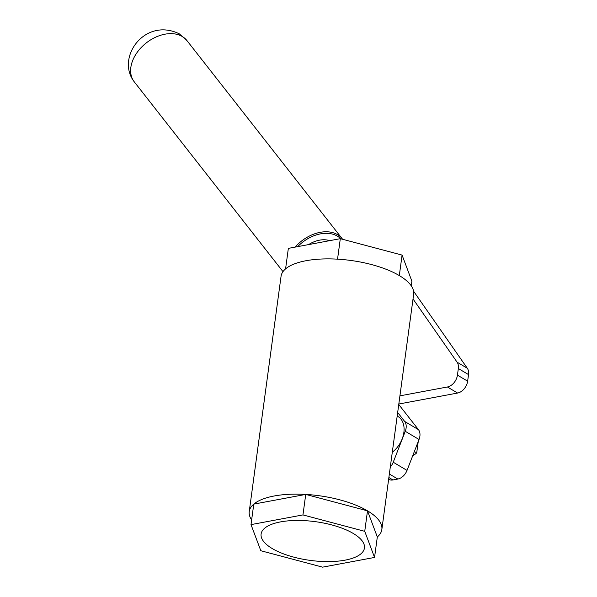 <?xml version="1.0" encoding="UTF-8"?>
<svg xmlns="http://www.w3.org/2000/svg" width="597" height="597" viewBox="0 0 597 597"><rect width="100%" height="100%" fill="white"/><g stroke="black" fill="none" stroke-linecap="round" stroke-linejoin="round"><path stroke-width="0.9" d="M272.292 548.591A52.14 19.529 7.7 0 1 261.143 533.8A52.14 19.529 7.7 0 1 315.395 521.674A52.14 19.529 7.7 0 1 364.476 547.77A52.14 19.529 7.7 0 1 328.902 561.605A52.14 19.529 7.7 0 1 272.292 548.591M340.312 238.673L337.544 259.165A66.909 25.067 -172.3 0 0 285.582 268.866L288.351 248.374L340.312 238.673L402.079 255.091L411.893 281.209L411.266 285.859M402.079 255.091L399.311 275.583A66.909 25.067 -172.3 0 0 337.544 259.165M285.582 268.866A66.909 25.067 -172.3 0 0 281.053 276.321L249.24 511.569A66.909 25.067 7.7 0 1 253.777 504.122A66.909 25.067 7.7 0 1 305.731 494.42A66.909 25.067 7.7 0 1 367.506 510.838A66.909 25.067 7.7 0 1 381.849 529.502A66.909 25.067 7.7 0 1 377.319 536.957L367.506 510.838L364.737 531.33L302.963 514.913L305.731 494.42L253.777 504.122L251.009 524.614L260.822 550.732L322.589 567.15L374.55 557.449L364.737 531.33M381.849 529.502L413.661 294.254A66.909 25.067 -172.3 0 0 399.311 275.583M251.635 519.965A66.909 25.067 7.7 0 1 249.24 511.569M374.55 557.449L377.319 536.957M367.506 510.838L305.731 494.42M302.963 514.913L251.009 524.614M392.304 452.183A22.305 15.515 -59.3 0 0 403.788 432.997A22.305 15.515 -59.3 0 0 397.953 416.482L397.192 416.034M393.236 462.227L405.259 431.295L419.034 439.482L407.02 470.414L393.236 462.227A11.149 7.754 120.7 0 1 390.296 467.026M398.751 404.497L418.46 429.646L404.684 421.46A11.149 7.754 120.7 0 1 405.259 431.295M404.684 421.46L397.669 412.512M419.034 439.482A11.149 7.754 -59.3 0 0 418.46 429.646M389.356 474.011L397.818 479.04A11.149 7.754 -59.3 0 0 407.02 470.414M397.818 479.04L392.968 479.951L388.878 477.518M388.64 479.279L388.654 479.287A11.149 7.754 -59.3 0 0 392.968 479.951M398.818 404.02L457.593 393.042A11.149 7.754 -59.3 0 0 467.638 381.177L468.533 374.588A11.149 7.754 -59.3 0 0 467.309 368.259L413.579 291.202M399.923 395.848L447.399 386.983L457.593 393.042M467.638 381.177L457.444 375.125A11.149 7.754 120.7 0 1 447.399 386.983M457.444 375.125L458.339 368.536L468.533 374.588M467.309 368.259L457.115 362.2A11.149 7.754 120.7 0 1 458.339 368.536M457.115 362.2L413.02 298.963M308.627 244.591A24.537 17.022 -38.1 0 1 329.641 240.666M418.243 441.519L416.699 452.929L412.512 456.265M416.699 452.929L414.355 451.533M297.702 246.628A32.342 22.432 -38.1 0 1 337.32 236.113A32.342 22.432 -38.1 0 1 340.715 238.778M342.618 239.285L342.171 238.696A33.454 23.208 141.9 0 0 337.551 234.658A33.454 23.208 141.9 0 0 295.119 247.113M182.309 36.521A33.454 23.208 -38.1 0 1 186.928 40.566L179.227 33.798C144.646 17 115.505 57.931 134.265 81.826A33.454 23.208 -38.1 0 1 142.952 45.79A33.454 23.208 -38.1 0 1 182.309 36.521M342.171 238.696L186.928 40.566M282.985 271.635L134.265 81.826"/></g></svg>

